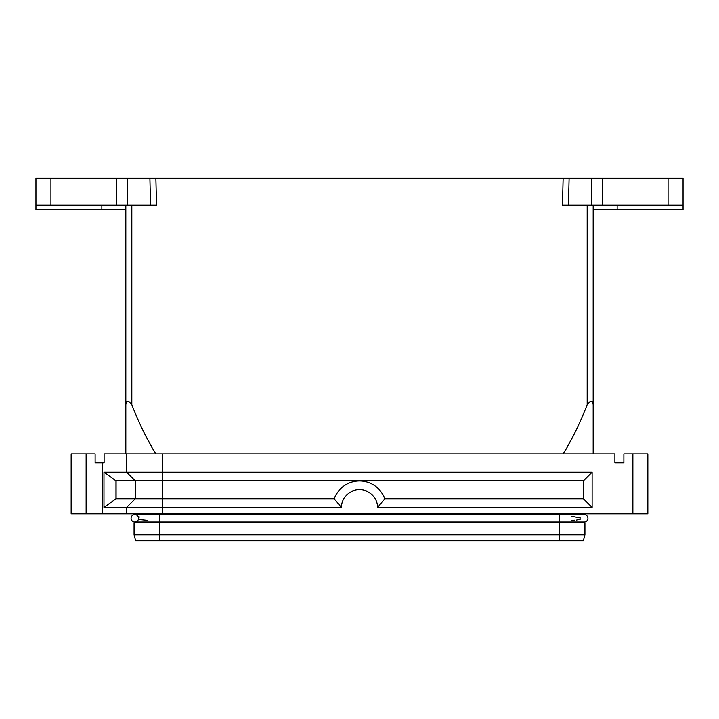 <?xml version="1.0" encoding="UTF-8"?>
<svg xmlns="http://www.w3.org/2000/svg" width="719" height="719" viewBox="0 0 719 719"><rect width="100%" height="100%" fill="white"/><g stroke="black" fill="none" stroke-linecap="round" stroke-linejoin="round"><path stroke-width="1.08" d="M583.334 540.751L135.666 540.751L134.067 534.756L584.933 534.756L583.334 540.751L584.933 534.756L584.933 522.776L159.528 522.776L159.528 522.021L559.472 522.021L559.472 514.534L584.188 514.534A3.748 3.748 0 0 1 587.935 518.282A3.748 3.748 0 0 1 584.188 522.021L584.188 522.021A3.748 3.748 0 0 0 587.935 518.282A3.748 3.748 0 0 1 584.188 522.021A3.748 3.748 0 0 0 587.935 518.282A3.748 3.748 0 0 0 584.188 514.534L580.44 514.534L580.44 513.788M580.44 517.959L571.452 516.215M138.56 518.282A3.748 3.748 0 0 0 134.812 514.534A3.748 3.748 0 0 0 131.065 518.282A3.748 3.748 0 0 0 134.812 522.021A3.748 3.748 0 0 0 138.56 518.282A3.748 3.748 0 0 1 134.812 522.021L134.812 522.021A3.748 3.748 0 0 1 131.065 518.282A3.748 3.748 0 0 0 134.812 522.021A3.748 3.748 0 0 1 131.065 518.282A3.748 3.748 0 0 1 134.812 514.534L138.56 514.534L138.56 513.788M139.504 516.97L138.758 517.347M647.846 453.869L623.885 453.869L623.885 462.856L614.898 462.856L614.898 453.869L104.102 453.869L104.102 462.856L95.115 462.856L95.115 453.869L71.154 453.869L71.154 513.788L647.846 513.788L647.846 453.869M103.976 507.497L115.966 498.806L135.262 498.806L126.571 507.497L341.381 507.497L334.236 498.806L135.262 498.806L126.571 507.497L126.571 513.788L126.571 507.497L103.976 507.497L103.976 472.14L115.966 480.831L135.262 480.831L126.571 472.14L103.976 472.14M126.571 453.869L126.571 472.14L135.262 480.831L583.442 480.831L592.123 472.14L126.571 472.14M563.22 453.869C572.603 438.248 580.593 421.846 587.18 404.671C590.676 400.402 592.672 400.411 593.175 404.698L593.175 205.212L593.175 209.705L683.05 209.705L683.05 178.249L563.13 178.249L562.474 205.212L568.45 205.212L562.474 205.212M593.175 404.698L593.175 453.869M593.175 372.199L593.175 235.949M159.528 540.751L159.528 522.776L134.067 522.776L134.067 534.756M156.526 205.212L150.55 205.212L156.526 205.212L155.87 178.249L35.95 178.249L35.95 209.705L125.825 209.705L125.825 205.212L125.825 404.698C126.328 400.42 128.324 400.402 131.82 404.671C138.407 421.855 146.397 438.248 155.78 453.869M138.56 522.776L138.56 522.021M580.44 522.776L580.44 522.021M139.459 519.567L147.548 520.34M571.452 520.34L574.867 520.179M576.557 520.044L580.26 519.19M155.87 178.249L563.13 178.249M125.825 453.869L125.825 205.212M125.825 372.199L125.825 235.949M341.381 507.497A18.128 18.128 0 0 1 359.5 489.666A18.128 18.128 0 0 1 377.619 507.497L384.764 498.806A26.81 26.81 0 0 0 334.236 498.806M377.619 507.497L592.123 507.497L583.442 498.806L384.764 498.806M583.442 480.831L583.442 498.806M592.123 507.497L592.123 472.14M115.966 498.806L115.966 480.831M116.092 498.806L116.092 480.831M135.558 480.831L135.558 498.806M614.898 462.856L623.885 462.856M35.95 205.212L150.55 205.212L149.894 178.249M569.106 178.249L568.45 205.212L683.05 205.212M134.812 522.021L159.528 522.021L159.528 514.534L134.812 514.534M632.873 453.869L632.873 513.788M86.127 513.788L86.127 453.869M162.521 513.788L162.521 453.869M102.61 462.856L102.61 513.788M584.188 522.021L559.472 522.021L559.472 540.751M101.855 205.212L101.855 209.705M159.528 513.788L159.528 514.534L559.472 514.534L559.472 513.788M131.82 205.212L131.82 404.671M587.18 205.212L587.18 404.671M617.145 209.705L617.145 205.212M116.622 178.249L116.622 205.212M50.932 205.212L50.932 178.249M127.218 205.212L127.218 178.249M668.068 178.249L668.068 205.212M591.782 178.249L591.782 205.212M602.378 205.212L602.378 178.249"/></g></svg>
